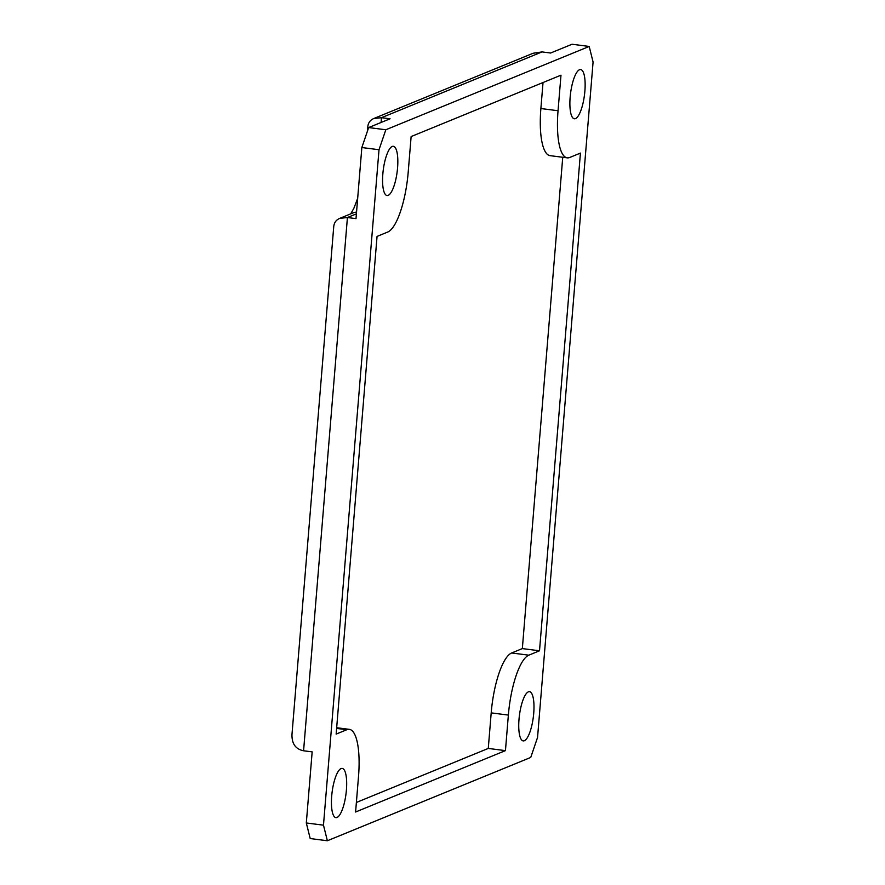 <?xml version="1.0" encoding="UTF-8"?>
<svg xmlns="http://www.w3.org/2000/svg" width="885" height="885" viewBox="0 0 885 885"><rect width="100%" height="100%" fill="white"/><g stroke="black" fill="none" stroke-linecap="round" stroke-linejoin="round"><path stroke-width="1.33" d="M381.092 122.473L381.479 117.694L390.064 118.789L368.658 127.562L361.843 147.53L356.002 218.628L347.418 217.533L339.751 218.352C336.145 219.911 334.143 222.644 333.745 226.56L291.984 734.406C291.729 743.71 295.59 749.164 303.577 750.779L312.162 751.874L306.31 822.973L310.204 838.549L327.373 840.75L323.479 825.163L306.31 822.973M361.843 147.53L379.012 149.731L385.827 129.763L589.2 46.451L572.02 44.25L550.614 53.023L542.029 51.916L381.479 117.694L373.813 118.513C370.207 120.072 368.204 122.816 367.806 126.721L367.441 131.124M542.029 51.916L533.091 53.266L373.813 118.513M327.373 840.75L530.746 757.438L537.549 737.47L593.083 62.027L589.2 46.451M385.827 129.763L368.658 127.562M379.012 149.731L323.479 825.163M382.84 173.925A24.813 7.003 -82.7 0 1 393.349 146.302A24.813 7.003 -82.7 0 1 397.564 167.896A24.813 7.003 -82.7 0 1 387.055 195.519A24.813 7.003 -82.7 0 1 382.84 173.925M331.698 796.035A24.813 7.003 -82.7 0 1 342.207 768.412A24.813 7.003 -82.7 0 1 346.411 790.006A24.813 7.003 -82.7 0 1 335.902 817.629A24.813 7.003 -82.7 0 1 331.698 796.035M533.721 713.277A24.813 7.003 -82.7 0 1 523.223 740.9A24.813 7.003 -82.7 0 1 519.008 719.306A24.813 7.003 -82.7 0 1 529.518 691.683A24.813 7.003 -82.7 0 1 533.721 713.277M584.874 91.155A24.813 7.003 -82.7 0 1 574.365 118.778A24.813 7.003 -82.7 0 1 570.15 97.184A24.813 7.003 -82.7 0 1 580.66 69.561A24.813 7.003 -82.7 0 1 584.874 91.155M580.427 153.094L539.507 650.785L528.81 655.177A54.129 15.288 97.3 0 0 508.366 715.08L505.446 750.624L355.593 812.01L358.513 776.466A54.129 15.288 97.3 0 0 349.332 729.351A54.129 15.288 97.3 0 0 346.843 729.716L336.145 734.096L377.054 236.406L387.763 232.025A54.129 15.288 97.3 0 0 408.206 172.121L411.127 136.567L560.979 75.181L558.048 110.736A54.129 15.288 97.3 0 0 567.241 157.851A54.129 15.288 97.3 0 0 569.719 157.475L580.427 153.094M567.241 157.851L550.072 155.649A54.129 15.288 -82.7 0 1 540.879 108.534L543.025 82.537M562.738 157.276L522.338 648.594L511.641 652.975A54.129 15.288 97.3 0 0 491.197 712.879L488.277 748.433L505.446 750.624M539.507 650.785L522.338 648.594M356.378 802.463L488.277 748.433M303.577 750.779L347.418 217.533L356.389 213.849M339.751 218.352L352.495 213.13A18.043 17.092 67.7 0 1 356.544 212.057M558.048 110.736L540.879 108.534M528.81 655.177L511.641 652.975M508.366 715.08L491.197 712.879M346.843 729.716L336.61 728.41M350.737 213.849L353.878 208.274L357.673 198.328M349.332 729.351L336.665 727.724"/></g></svg>
